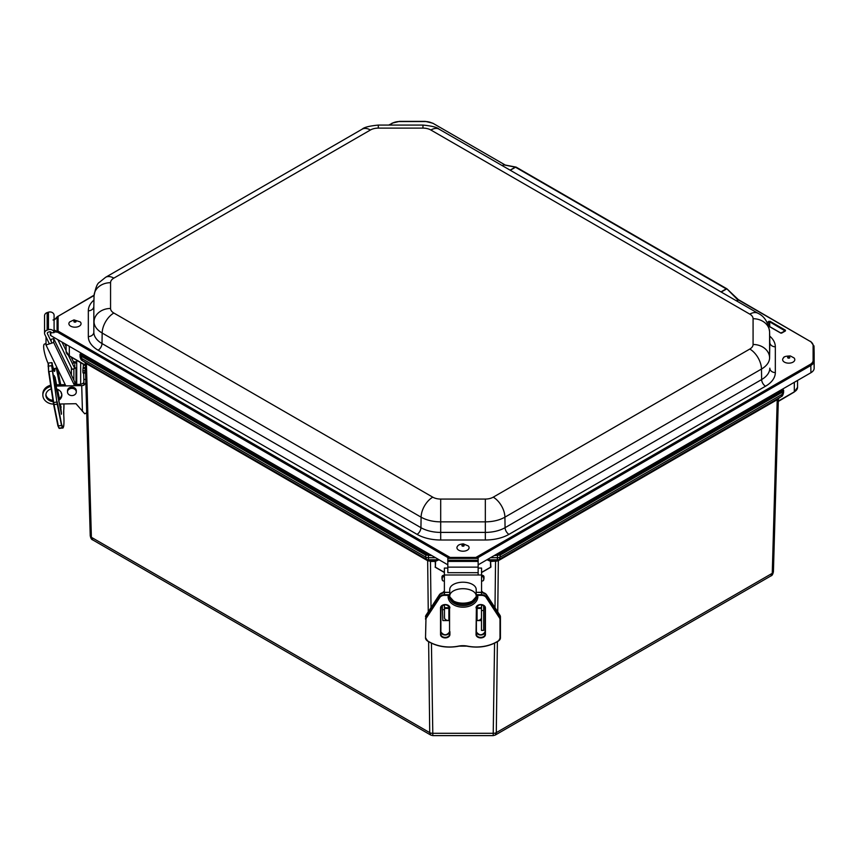 <?xml version="1.0" encoding="UTF-8"?>
<svg xmlns="http://www.w3.org/2000/svg" width="857" height="857" viewBox="0 0 857 857"><rect width="100%" height="100%" fill="white"/><g stroke="black" fill="none" stroke-linecap="round" stroke-linejoin="round"><path stroke-width="1.29" d="M797.546 380.444L797.546 387.343L794.225 392.045L778.21 401.494M435.785 561.196L439.041 559.75M85.272 362.35L86.096 363.518A1.318 0.953 119.2 0 0 85.754 362.897L85.486 362.715M86.096 363.518L86.418 363.689A1.318 0.761 120 0 0 86.182 363.132L82.336 360.604L81.179 356.126L425.586 554.972L431.917 555.636M92.727 539.899L430.75 735.06L429.721 732.639L91.388 537.307A3.964 2.325 178.4 0 1 90.231 535.721C90.756 538.314 91.592 539.706 92.727 539.899L91.388 537.307L86.418 363.689L428.018 560.928A1.318 0.546 120.6 0 0 427.9 560.435L86.182 363.132M428.018 560.928L430.021 560.949L426.497 559.289L425.618 557.039L426.218 553.879L81.801 355.023L81.179 356.126L80.012 354.541L80.076 356.63A3.964 2.325 -1.6 0 0 80.076 356.63A3.964 2.325 -1.6 0 0 81.233 358.215L425.618 557.039A3.964 2.367 179.3 0 0 428.414 557.703L428.586 559.792A3.964 3.728 128.9 0 1 426.497 559.289L82.336 360.604A3.964 2.507 -56.1 0 1 82.218 360.529A3.964 2.507 -56.1 0 0 82.218 360.529L85.614 362.811M430.128 561.453L430.46 560.949L428.586 559.792L438.923 559.792L435.474 560.949L430.46 560.949M435.56 561.528L435.399 567.184L435.249 561.442L430.46 561.442L431.017 607.549M85.218 362.543L85.346 365.082M490.45 561.528L490.611 567.184L481.559 572.412L490.354 567.484L490.922 567.098L490.536 560.949L490.45 561.528L497.96 560.907L777.578 399.48A1.318 0.964 60.9 0 1 777.931 398.837L498.592 560.114A1.318 0.761 -120 0 0 498.356 560.671L497.746 611.834M498.592 560.114L497.96 560.907M495.003 607.634L495.55 560.949L497.371 559.792A3.964 3.728 51.1 0 0 499.46 559.289L495.839 561.453M777.578 399.48L778.37 398.334M778.188 398.666L781.305 396.577A3.964 2.507 56.1 0 0 781.423 396.502L781.423 396.502A3.964 2.507 56.1 0 0 781.434 396.491M778.424 398.516L778.306 401.087M490.225 561.196L487.097 559.792L497.371 559.792L497.553 554.393L496.246 554.393M494.093 555.636L500.359 554.972L499.46 559.289L781.305 396.577L782.409 394.188L781.841 391.006L499.738 553.879L497.553 554.393M497.381 641.689L496.299 732.639L772.253 573.312A3.964 2.325 -178.4 0 0 773.41 571.737L778.37 398.548L773.421 571.694A3.964 2.325 -178.4 0 1 773.41 571.737C772.885 574.319 772.05 575.711 770.914 575.915L772.253 573.312L777.224 399.662A1.318 0.761 60 0 1 777.46 399.105M431.435 643.211L432.828 735.617L493.182 735.617L494.575 643.178M428.629 641.722L429.721 732.639A3.964 2.367 -0.7 0 0 432.517 733.303L493.493 733.303A3.964 2.367 -179.3 0 0 496.299 732.639L495.26 735.06L770.914 575.915M490.354 567.484L481.559 572.551M486.969 559.75L490.536 560.949L495.55 560.949M435.399 567.184L444.387 572.369L435.399 567.184M794.321 382.308L794.321 391.842L778.349 401.055L794.321 391.842A11.012 6.363 0 0 0 797.546 387.343M76.712 360.24L76.712 384.418M80.676 362.532L80.676 384.257M69.321 346.292L69.321 355.826L85.293 365.05L69.321 355.826A11.012 6.363 180 0 1 66.096 351.338L66.096 346.892M66.096 344.428L66.096 351.338L69.417 356.03L85.432 365.478M478.142 564.849L810.926 372.72A11.012 6.363 0 0 0 814.15 368.221L814.15 353.341A11.012 6.363 0 0 0 814.15 353.266A11.012 6.363 0 0 0 814.15 353.191M50.777 331.927L50.724 335.558L447.825 564.817M768.686 326.163L780.856 333.137M785.441 330.202L781.798 333.019L785.441 330.92L785.441 330.202L769.993 321.279L767.026 322.275M767.315 322.821L769.993 321.279M736.795 301.043L738.455 299.982A1.36 1.071 25.7 0 1 737.995 299.832L736.442 300.839M476.471 558.4L475.86 557.446L810.197 364.418A9.984 5.763 180 0 0 813.111 360.347L813.111 345.467A9.984 5.763 180 0 0 810.197 341.397L737.856 299.618M502.459 165.755L504.055 164.64L502.202 165.605M504.184 164.844L516.053 167.104M504.998 164.898L432.764 123.183L505.009 164.898M721.198 292.033L726.875 288.798L737.909 299.993A1.36 0.793 60 0 0 738.22 300.229M54.087 331.852L57.28 332.162A0.878 0.675 -148.5 0 1 57.076 331.563L54.087 329.913M54.087 320.229L57.13 316.854M57.28 332.162L58.105 331.102L57.076 331.563L57.076 316.951L58.105 316.254L57.494 316.479M449.539 558.4L450.15 557.446L58.105 331.102L58.105 316.254L94.056 295.504M450.332 558.4L450.15 557.446L475.86 557.446L475.678 558.4M54.891 368.489A14.869 1.393 82.3 0 1 52.481 365.286L51.688 362.618L48.474 363.057L48.121 366.41M85.293 365.211L83.408 365.243L83.375 364.096M85.754 379.383L83.815 379.415L83.911 385.211A4.403 2.539 178.4 0 1 81.715 385.596L55.791 386.089M83.815 379.415L83.632 373.063M59.401 404.011L76.005 403.701L84.725 413.802A4.403 2.539 -1.6 0 0 86.696 412.388M85.85 382.854L83.911 385.179M74.023 384.472L79.508 384.365A4.403 2.539 -1.6 0 0 83.868 382.083M72.159 363.143L76.712 363.057M76.712 381.901L76.016 381.076M73.456 361.847L76.712 361.783M85.539 372.077L85.207 373.159L85.079 372.431L82.915 372.292L83.054 373.02L85.207 373.159M83.408 365.243L82.872 370.61L85.025 370.738L85.079 372.431M82.872 370.61L82.915 372.292M83.204 367.642L85.411 367.599L85.229 368.349L83.065 368.221M85.025 370.738L85.229 368.349M45.903 394.488A7.992 6.535 180 0 0 52.941 400.337M58.437 399.212A7.992 6.535 180 0 0 61.822 394.488M53.134 401.622A7.992 6.535 0 0 1 45.871 395.27A7.992 6.535 0 0 1 45.871 395.12A7.992 6.535 0 0 1 51.216 388.96M56.358 388.917A7.992 6.535 0 0 1 61.865 395.12A7.992 6.535 0 0 1 58.662 400.348M50.659 385.243A11.012 8.998 180 0 0 42.85 393.845L42.85 395.12A11.012 8.998 180 0 0 53.541 404.108M50.842 386.475A11.012 8.998 180 0 0 42.85 395.12M65.218 384.643L55.534 384.825M68.389 355.344L74.763 368.499L72.202 369.324L57.826 339.661M73.873 368.778L73.873 380.187M74.763 384.461L74.763 382.018L53.691 338.536L51.131 339.361L51.131 341.343M74.763 368.499L74.763 364.525M61.94 342.029L66.096 350.62M53.691 338.536L53.691 342.5L46.01 344.985L46.01 336.897M53.691 342.5L74.634 385.736M64.607 343.571L66.096 346.657M71.12 357.015L74.066 363.1M46.01 343.571L44.457 344.075A13.219 2.807 72.1 0 0 48.11 363.411L48.592 371.542L53.67 402.501L48.999 371.552L52.663 370.985L52.191 362.918M46.01 344.985L65.828 385.896M74.377 361.825A4.403 3.599 180 0 0 73.231 361.365M76.294 391.992L76.294 390.717A4.403 3.599 180 0 0 72.963 387.225A4.403 3.599 180 0 0 68.003 389.024A4.403 3.599 180 0 0 67.489 390.717L67.489 391.992A4.403 3.599 180 0 0 71.892 395.58A4.403 3.599 180 0 0 76.294 391.992A4.403 3.599 180 0 0 72.963 388.5A4.403 3.599 180 0 0 68.003 390.299A4.403 3.599 180 0 0 67.489 391.992M49.395 343.893L44.832 334.476A4.135 3.374 0 0 1 44.543 333.244A4.135 3.374 0 0 1 47.156 330.106L48.442 329.688A4.135 3.374 0 0 1 54.087 332.655L51.334 332.773A1.382 1.125 180 0 0 49.449 331.777L48.174 332.195A1.382 1.125 180 0 0 47.392 333.652L51.956 343.057M54.087 332.655L54.087 315.162A4.135 3.374 180 0 0 48.442 312.194L47.156 312.601A4.135 3.374 180 0 0 44.543 315.74L44.543 333.244M71.388 367.642L71.388 375.055M481.495 592.444L481.495 594.726A5.506 3.921 180 0 1 486.487 596.986L486.09 597.436L499.513 617.929A5.067 3.61 -0 0 1 499.995 619.45L499.995 638.219A5.067 3.61 -0 0 1 498.346 640.875L498.645 640.8A5.506 3.921 180 0 0 500.434 637.908L500.434 616.869A5.506 3.921 -0 0 0 499.91 615.208L486.455 594.597L499.91 615.208L499.91 617.49L486.487 596.986L486.487 594.704A5.506 3.921 -0 0 0 481.495 592.444L476.203 592.316L476.203 596.601L477.842 596.601A14.869 10.584 180 0 1 462.973 607.184A14.869 10.584 180 0 1 448.104 596.601L449.754 596.601L449.754 592.316L444.451 592.444A5.506 3.921 -0 0 0 439.459 594.704L439.598 594.522M425.522 616.869A5.506 3.921 -0 0 1 426.036 615.208L425.522 637.908A5.506 3.921 180 0 0 427.3 640.8L427.364 640.94C436.47 646.542 446.851 648.31 458.506 646.264L458.538 646.135A16.519 11.762 -0 0 1 467.419 646.135L467.451 646.264C479.106 648.31 489.486 646.542 498.592 640.94L499.995 638.219M440.541 607.892L440.894 607.645C443.787 603.853 446.668 603.853 449.561 607.645L449.561 634.309A4.339 3.085 -0 0 1 445.233 637.394A4.339 3.085 -0 0 1 440.894 634.309L440.894 607.645A4.339 3.085 -0 0 1 445.233 604.56A4.339 3.085 -0 0 1 449.561 607.645L449.914 607.892A4.692 3.342 180 0 0 445.233 604.56A4.692 3.342 180 0 0 440.541 607.892L440.541 634.555A4.692 3.342 180 0 0 445.233 637.897A4.692 3.342 180 0 0 449.914 634.555L449.914 631.652M485.416 631.652L485.062 607.645C482.17 603.853 479.277 603.853 476.385 607.645A4.339 3.085 -0 0 1 480.723 604.56A4.339 3.085 -0 0 1 485.062 607.645L485.062 634.309A4.339 3.085 -0 0 1 480.723 637.394A4.339 3.085 -0 0 1 476.385 634.309L476.385 607.645L476.031 634.555A4.692 3.342 180 0 0 480.723 637.897A4.692 3.342 180 0 0 485.416 634.555L485.416 607.892A4.692 3.342 180 0 0 480.723 604.56A4.692 3.342 180 0 0 476.031 607.892M442.812 592.498A4.403 2.625 180 0 1 442.855 592.444L442.855 592.423A4.403 3.535 180 0 0 444.387 592.016M442.266 605.471L442.855 620.575L449.561 620.575M476.385 620.575L481.484 620.575M481.559 592.016A4.403 3.535 180 0 0 483.091 592.423L482.898 592.444M481.559 591.084L483.091 592.423M477.07 608.427L477.07 620.575C479.749 620.404 481.216 619.461 481.484 617.736M442.266 609.659L444.472 609.659L444.472 617.736C444.74 619.461 446.208 620.404 448.875 620.575L448.875 608.427M444.472 609.659L444.472 604.71M442.855 592.423L444.387 591.084M444.387 575.229L443.669 575.293A1.714 1.371 166.7 0 0 441.966 576.815L441.966 578.475A1.714 1.371 166.7 0 0 441.998 578.732L442.298 580.018A1.714 1.371 -13.3 0 0 443.969 581.003L444.387 580.971M481.559 580.971L481.977 581.003A1.714 1.371 13.3 0 0 483.659 580.018L483.959 578.732A1.714 1.371 -166.7 0 0 483.991 578.475L483.68 579.761A1.714 1.371 13.3 0 1 483.659 580.018M441.966 576.815L442.266 578.1A1.714 1.371 -13.3 0 1 443.969 576.579L444.387 576.547M442.266 578.1L442.266 579.761L441.966 578.475M481.559 576.547L481.977 576.579A1.714 1.371 13.3 0 1 483.68 578.1L483.991 576.815L483.991 578.475M483.68 578.1L483.68 579.761M483.991 576.815A1.714 1.371 -166.7 0 0 482.287 575.293L481.559 575.229M481.484 610.516L481.484 630.377L483.68 630.377L483.68 610.516L481.484 610.516L481.484 604.71M483.68 605.471L483.68 610.516M478.142 568.073L481.559 568.073L481.559 574.983L444.387 574.983L444.387 568.073L447.825 568.073M478.131 572.68L447.825 572.68L447.825 567.141L478.142 567.141L478.142 558.4L447.825 558.4L447.825 567.141M476.203 595.465L476.203 593.269M476.192 593.451L476.192 589.445A13.219 7.231 -0 0 0 462.973 582.214A13.219 7.231 -0 0 0 449.754 589.445L449.754 595.936A13.219 7.231 -0 0 1 462.973 588.705A13.219 7.231 -0 0 1 476.192 595.936A13.219 7.231 -0 0 1 462.973 603.167A13.219 7.231 -0 0 1 449.754 595.936M476.192 595.294L476.192 595.936M481.559 574.983L481.559 592.316M481.559 604.721L481.559 607.752M444.387 574.983L444.387 592.316M444.387 604.721L444.387 607.752M441.43 606.21L440.894 608.706M484.119 605.803L484.119 608.706L485.062 608.706M478.142 574.983L478.142 567.141M783.459 357.894C783.577 356.716 785.869 356.073 790.336 355.955L793.989 357.894A6.085 3.514 180 0 1 792.789 362.265A6.085 3.514 180 0 1 785.141 362.479A6.085 3.514 180 0 1 783.459 357.894A6.085 3.514 180 0 1 783.823 357.573M468.276 545.952A6.085 3.514 180 0 1 469.079 547.923A6.085 3.514 180 0 1 461.248 551.062A6.085 3.514 180 0 1 457.745 545.952C458.281 544.923 460.134 544.227 463.294 543.852L468.276 545.952M80.247 321.921A6.085 3.514 180 0 1 80.922 322.928A6.085 3.514 180 0 1 74.045 327.149A6.085 3.514 180 0 1 69.706 321.921L73.981 319.886L80.247 321.921M429.764 554.393L428.393 554.393L428.414 557.703L435.506 557.703M428.393 554.393L426.218 553.879M81.801 355.023L80.89 353.77A0.878 0.718 180 0 0 80.012 354.487L80.012 354.487A0.878 0.718 180 0 0 80.012 354.509L80.012 354.477M80.89 353.77L80.89 352.977M490.515 557.703L497.531 557.703A3.964 2.367 0.7 0 0 500.338 557.039L782.409 394.188A3.964 2.325 1.6 0 0 783.566 392.602L783.63 390.46A0.878 0.718 180 0 0 783.63 390.46L782.462 392.099L500.359 554.972L499.738 553.879M783.63 390.449L783.63 390.46A0.878 0.718 180 0 0 782.752 389.742L781.841 391.006M782.752 388.982L782.752 389.742M783.63 390.556L783.566 392.57A3.964 2.325 1.6 0 1 783.566 392.602C782.977 395.088 782.27 396.395 781.423 396.502L778.06 398.762M428.264 611.737L427.654 560.703A1.318 0.761 120 0 0 427.418 560.146M490.922 567.098L489.797 567.805M436.224 567.805L435.088 567.098M85.272 362.575L90.231 535.689A3.964 2.325 178.4 0 0 90.231 535.721L85.272 362.575M80.012 354.584L80.076 356.598C80.558 358.976 81.276 360.272 82.218 360.529M389.239 125.079L392.442 123.226A9.984 5.763 180 0 1 399.501 121.544L425.265 121.544A9.984 5.763 180 0 1 432.324 123.226M93.959 300.057A33.434 19.304 0 0 0 88.325 310.791L88.325 336.565A33.434 19.304 0 0 0 98.116 350.213L417.048 534.35A33.434 19.304 0 0 0 440.691 539.996L485.33 539.996A33.434 19.304 0 0 0 508.972 534.35L765.526 386.218A33.434 19.304 0 0 0 775.328 372.57L775.328 346.796A33.434 19.304 0 0 0 769.682 336.073M780.556 333.019L781.498 333.137M785.441 330.92L780.77 332.998L768.622 325.981M769.125 326.271L768.74 321.279M769.747 326.635L769.682 321.814L785.13 330.952M510.086 170.157L515.303 167.147L503.927 164.908A1.36 0.793 60 0 1 503.616 164.79M510.247 170.254L515.496 167.222L726.211 288.873L720.962 291.905M57.483 332.162L449.336 558.4M392.442 123.226L388.724 125.079M810.197 341.397L738.263 299.564L727.079 288.948M813.111 345.467A0.878 0.718 -0 0 1 814 346.174A10.862 6.267 0 0 0 814 346.099L810.636 341.354M813.111 360.347A0.878 0.718 -0 0 1 814 361.054L814.15 353.341M810.197 364.418L810.818 365.489A10.862 6.267 0 0 0 814 361.054L814.15 368.221M476.674 558.4L810.818 365.489L810.926 372.72M50.338 335.012L50.402 331.766M765.526 386.218A5.506 3.182 60 0 1 761.637 379.555L505.073 527.676A5.506 3.182 -120 0 0 508.972 534.35M775.328 372.57A5.506 4.499 0 0 1 769.811 368.156A27.927 16.122 180 0 1 761.637 379.555L761.477 369.046A27.703 15.994 0 0 0 769.597 357.733L769.597 331.959A27.703 15.994 0 0 0 769.586 331.766L769.811 342.179A27.927 16.122 180 0 1 769.811 342.382L769.597 357.733A16.519 13.487 0 0 0 753.078 344.482A11.184 6.46 180 0 1 749.8 349.045A16.519 9.534 60 0 1 761.477 369.046L504.912 517.167L505.073 527.676A27.927 16.122 180 0 1 485.33 532.401L485.33 539.996M775.328 346.796A5.506 4.499 -0 0 1 769.811 342.382L769.597 331.959A16.519 13.487 0 0 0 753.078 318.708L753.078 344.482M417.048 534.35A5.506 3.182 -60 0 0 420.937 527.676A27.927 16.122 180 0 0 440.691 532.401L440.691 521.849L485.33 521.849L485.33 532.401L440.691 532.401L440.691 539.996M88.325 336.565A5.506 4.499 -0 0 0 93.831 332.141A27.927 16.122 180 0 0 102.004 343.55L102.165 333.03L421.098 517.167L420.937 527.676L102.004 343.55A5.506 3.182 -60 0 1 98.116 350.213M749.8 349.045L493.236 497.167A16.519 9.534 60 0 1 504.912 517.167A27.703 15.994 0 0 1 485.33 521.849L485.33 499.063L440.691 499.063L440.691 521.849A27.703 15.994 0 0 1 421.098 517.167A16.519 9.534 -60 0 1 432.774 497.167L113.842 313.03A16.519 9.534 -60 0 0 102.165 333.03A27.703 15.994 0 0 1 94.045 321.718A16.519 13.487 -0 0 1 110.564 308.466L110.564 282.692A16.519 13.487 -0 0 0 94.045 295.944A27.703 15.994 0 0 1 94.056 295.751L93.831 306.174A27.927 16.122 180 0 0 93.831 306.367L93.831 332.141L93.831 306.367A5.506 4.499 -0 0 1 88.325 310.791M378.312 128.111L378.312 125.079C369.41 125.947 364.021 127.318 362.147 129.182A16.519 9.534 60 0 1 370.406 130.007A11.184 6.46 180 0 1 378.312 128.111L422.951 128.111L422.951 125.079C431.853 125.947 437.252 127.318 439.127 129.182L758.059 313.319C764.423 316.265 768.268 322.414 769.586 331.766M94.056 295.751C95.545 287.823 97.323 283.356 99.369 282.349L105.582 277.314A16.519 9.534 60 0 1 113.842 278.129L370.406 130.007M110.564 282.692A11.184 6.46 180 0 1 113.842 278.129M422.951 128.111A11.184 6.46 180 0 1 430.867 130.007A16.519 9.534 -60 0 1 439.127 129.182M430.867 130.007L749.8 314.133A16.519 9.534 -60 0 1 758.059 313.319M113.842 313.03A11.184 6.46 180 0 1 110.564 308.466M749.8 314.133A11.184 6.46 180 0 1 753.078 318.708M440.691 499.063A11.184 6.46 180 0 1 432.774 497.167M493.236 497.167A11.184 6.46 180 0 1 485.33 499.063M51.688 362.618L52.191 365.982M48.474 363.057L48.592 371.542L48.474 366.11L51.688 365.682L56.873 402.072L52.663 370.985M53.263 402.501L53.616 404.515L57.258 404.247L61.533 425.49L58.33 425.918L54.045 404.675L53.67 402.501L56.873 402.072L57.258 404.247L57.344 401.933M63.75 410.342L63.772 415.388A32.609 3.053 -97.7 0 1 62.572 427.236L62.197 427.729A33.048 3.096 82.3 0 0 62.636 427.964L59.433 428.393A33.048 3.096 -97.7 0 1 58.983 428.157L62.197 427.729L57.687 403.936M62.572 427.236L61.972 425.168M63.772 410.128A32.609 3.053 -97.7 0 0 63.943 403.926L63.772 410.128A16.958 1.585 82.3 0 0 63.772 415.388M58.983 428.157L57.89 425.747L58.983 428.157M53.627 404.536L57.89 425.715L53.263 402.49L48.592 371.542M56.283 368.039L59.647 384.739L56.283 368.039M60.729 384.718L57.515 368.735M61.233 392.581L61.758 394.059M56.616 384.804L55.052 377.026L55.052 382.436L61.136 412.613L60.483 403.99M59.39 398.569L57.526 389.314M56.926 367.824L60.333 384.729M55.052 377.026L56.219 384.804M57.098 389.153L59.047 398.826M60.086 404.001L61.136 407.193M61.126 412.56L54.13 375.473M54.302 375.72L54.355 377.316M61.126 412.581L61.361 414.242M60.108 407.536L60.783 407.439L61.468 413.963M53.605 368.896A13.766 1.286 -97.7 0 1 53.552 369.635M81.715 385.596L82.443 411.414M47.156 312.601L47.156 330.106M47.392 332.827L47.392 333.652M48.442 329.688L48.442 312.194M476.203 592.316L481.495 592.316L486.358 594.522M500.434 616.869L499.792 615.026M449.754 592.316L444.451 592.316L439.491 594.597L426.154 615.026M426.036 615.208L439.459 594.704L439.459 596.986L426.036 617.49L426.036 615.208M449.754 594.726L444.451 594.726L444.451 592.444M444.451 594.726A5.506 3.921 180 0 0 439.459 596.986L439.866 597.436A5.067 3.61 -0 0 1 444.451 595.347L444.451 594.726M426.036 617.49A5.506 3.921 180 0 0 425.522 619.15L425.961 619.45A5.067 3.61 -0 0 1 426.432 617.929L426.036 617.49M427.514 640.94A33.048 23.525 180 0 0 458.42 646.157M467.526 646.157A33.048 23.525 180 0 0 498.442 640.94M499.995 619.45L500.434 619.15A5.506 3.921 180 0 0 499.91 617.49L499.513 617.929M476.203 595.347L481.495 595.347L481.495 594.726L476.203 594.726M481.495 595.347A5.067 3.61 -0 0 1 486.09 597.436M498.346 640.875A32.609 23.214 -0 0 1 467.536 646.135L458.42 646.135A32.609 23.214 -0 0 1 427.6 640.875L425.522 637.908L425.961 619.45M467.536 646.135A16.958 12.073 180 0 0 458.42 646.135M427.6 640.875A5.067 3.61 -0 0 1 425.961 638.219M426.432 617.929L439.866 597.436M444.451 595.347L449.754 595.347M440.894 631.909A4.339 3.085 180 0 0 445.233 634.994A4.339 3.085 180 0 0 449.561 631.909C446.668 635.701 443.787 635.701 440.894 631.909M476.385 631.909A4.339 3.085 180 0 0 480.723 634.994A4.339 3.085 180 0 0 485.062 631.909C482.17 635.701 479.277 635.701 476.385 631.909M476.385 596.601L471.618 601.85L462.973 603.96L454.339 601.85L449.561 596.601A13.766 9.802 180 0 0 462.973 604.281A13.766 9.802 180 0 0 476.417 596.601M476.706 596.601A13.766 9.802 -0 0 1 462.973 605.631A13.766 9.802 -0 0 1 449.25 596.601M443.969 576.579L443.669 575.293M482.287 575.293L481.977 576.579M444.472 607.752L449.561 607.752M476.385 607.752L481.484 607.752M447.825 561.421L478.142 561.421M478.142 560.264L447.825 560.264M787.819 357.176A1.125 0.643 180 0 1 789.629 357.937A1.125 0.643 180 0 1 787.819 357.176M464.13 545.652A1.125 0.643 180 0 1 461.891 545.566A1.125 0.643 180 0 1 464.13 545.652M76.069 321.439A1.125 0.643 180 0 1 73.884 321.718A1.125 0.643 180 0 1 76.069 321.439M430.75 735.06L432.828 735.617M493.182 735.617L495.26 735.06M444.387 572.519L435.656 567.484M516.203 167.169L726.865 288.788M94.066 295.194L57.076 316.908C55.394 320.09 52.406 320.293 53.198 319.875M432.764 123.183L425.265 121.383L399.501 121.383L392.003 123.183M105.582 277.314L362.147 129.182M378.312 125.079L422.951 125.079M814 346.099L814.15 353.266M63.782 415.431C64.65 428.232 62.507 428.586 62.636 427.964M59.433 428.393L57.89 425.747M61.361 393.749L61.126 392.088M53.22 370.492L53.991 370.76L52.47 365.221M76.016 367.771L76.016 384.429M57.055 367.782L53.348 368.981M444.472 608.427L449.561 608.427M476.385 608.427L481.484 608.427M441.43 607.27L442.266 607.27"/></g></svg>
